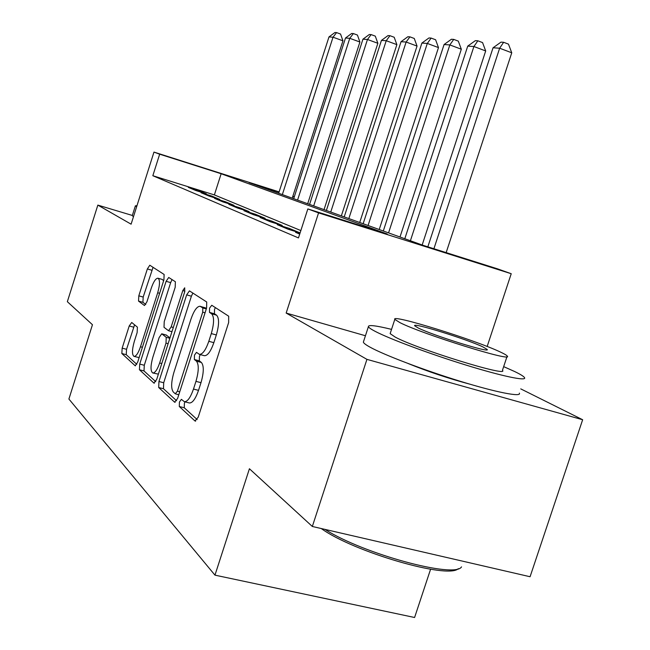<?xml version="1.0" encoding="UTF-8"?>
<svg xmlns="http://www.w3.org/2000/svg" width="650" height="650" viewBox="0 0 650 650"><rect width="100%" height="100%" fill="white"/><g stroke="black" fill="none" stroke-linecap="round" stroke-linejoin="round"><path stroke-width="0.97" d="M179.424 402.058L179.294 406.502L195 420.989L198.218 417.17L228.646 322.554L228.686 316.209L211.77 305.273L209.552 308.124L209.487 312.382L211.599 313.787C214.297 316.769 214.199 323.367 211.299 333.58L208.821 341.299C205.717 350.114 202.564 354.469 199.379 354.364L196.487 352.357L194.464 355.168L194.366 359.515L196.406 361.132C199.006 364.406 198.851 371.15 195.959 381.363L193.489 389.058C190.474 397.646 187.419 401.854 184.34 401.684L181.382 399.344L179.424 402.058M184.998 401.854L184.389 403.325L184.267 407.769L197.186 419.583M215.361 307.596L214.5 309.514L214.443 313.771L216.572 315.177L211.599 313.787M200.273 354.599L199.42 356.501L199.331 360.848L201.394 362.464L196.406 361.132M408.127 363.521C428.155 371.654 448.703 378.527 469.771 384.15M131.722 322.481L129.22 325.967L122.159 348.14L121.843 353.519L135.232 365.804L137.662 362.204L163.914 279.866L164.125 274.471L149.809 265.233L147.355 268.946L138.808 295.831L138.531 301.088L144.463 305.524L146.916 301.844L151.247 288.251C153.538 281.621 155.773 278.273 157.966 278.208C160.079 279.752 159.989 284.602 157.698 292.76L140.489 346.751C138.255 353.21 136.094 356.428 134.006 356.403C131.885 354.697 131.991 349.7 134.314 341.421L137.134 332.572L137.41 327.153L131.722 322.481M300.852 230.563L214.378 194.911L152.831 175.719L159.664 154.196L153.969 152.092L279.11 191.888M312.333 526.476L366.933 359.361L582.652 419.738L530.075 576.737L312.333 526.476L249.421 468.756L214.963 575.144L68.9 399.035L92.454 324.724L67.348 301.689L97.841 205.107L131.105 224.177L153.969 152.092M365.438 335.749L286.162 313.056L366.933 359.361M286.162 313.056L318.565 212.891L307.84 208.926L387.205 234L221.146 173.745L159.664 154.196M152.831 175.719L298.472 237.924L307.84 208.926M158.941 381.517L158.697 387.514L174.598 402.171L177.604 398.458L206.602 308.019L206.708 301.998L189.442 290.867L186.656 294.864L158.941 381.517L163.702 382.752L163.475 388.741L176.621 400.774M153.888 383.069L139.433 369.744L139.718 364.073L166.107 281.312L168.716 277.469L175.378 281.743L175.183 287.3L164.231 321.62L164.011 327.299L168.529 330.736L171.186 326.885L182.796 290.582L184.714 287.804L184.706 291.834L156.683 379.47L153.888 383.069L154.367 383.199M132.34 215.451L97.841 205.107M299.845 233.675L295.571 232.351L299.707 234.089M277.241 224.664L288.088 229.214L300.089 232.919L289.323 228.402L277.241 224.664M260.073 217.466L270.238 221.731L282.189 225.428L271.83 221.106L260.073 217.466M243.961 210.706L253.508 214.711L265.135 218.319L255.401 214.256L243.961 210.706M228.808 204.352L237.786 208.122L249.113 211.632L239.956 207.821L228.808 204.352M214.533 198.372L222.999 201.923L234.033 205.351L225.404 201.752L214.533 198.372M201.061 192.725L209.056 196.072L219.814 199.42L211.664 196.024L201.061 192.725M206.383 193.822L198.681 190.604L188.329 187.379L195.886 190.548L206.383 193.822M214.963 575.144L414.594 617.5L430.584 569.246M279.029 192.14L249.178 182.65L423.101 245.334L497.681 268.897L511.225 273.715L318.565 212.891M487.159 346.483L511.225 273.715M582.652 419.738L520.747 388.879M292.833 196.251L294.32 196.722M294.239 196.982L292.752 196.503M214.378 194.911L221.146 173.745M289.323 228.402L288.974 229.491M271.83 221.106L271.505 222.121M255.401 214.256L255.101 215.207M239.956 207.821L239.671 208.707M225.404 201.752L225.136 202.581M211.664 196.024L211.412 196.804M198.681 190.604L198.445 191.344M184.34 401.684L189.345 402.967C192.449 403.138 195.512 398.938 198.526 390.366L193.489 389.058M201.394 362.464C204.019 365.747 203.889 372.483 200.996 382.679L198.526 390.366M199.379 354.364L204.368 355.704C207.586 355.818 210.746 351.471 213.85 342.672L208.821 341.299M216.572 315.177C219.302 318.167 219.213 324.764 216.328 334.961L213.85 342.672M192.888 293.069L191.393 296.205L163.702 382.752M175.297 393.794L177.393 391.186L202.727 312.146L202.808 307.946L200.119 306.272C197.015 306.264 193.952 310.57 190.946 319.191L173.932 372.32C171.137 382.062 170.926 388.611 173.282 391.974L175.297 393.794M200.119 306.272L206.448 308.49M155.756 381.688L144.007 370.939L139.433 369.744M172.071 279.606L170.657 282.612L144.284 365.267L144.007 370.939M152.88 357.151C150.451 365.852 150.41 371.134 152.75 372.978C155.009 373.043 157.308 369.712 159.648 362.984L166.002 343.102L166.221 337.301L161.728 333.799L159.128 337.577L152.88 357.151M152.75 372.978L158.389 374.132M166.181 335.051L169.991 337.846M134.006 356.403L139.132 357.598M163.597 280.857L162.443 279.492L157.966 278.208M153.059 267.312L143.179 297.058L142.919 302.307L145.771 304.444M134.582 324.829L126.547 349.302L126.246 354.681L136.784 364.325M446.16 252.623L511.753 52.796L499.647 48.214L493.049 47.783L427.838 246.838M433.907 248.755L499.647 48.214L503.636 42.291L508.471 44.135L511.753 52.796M493.049 47.783L500.979 42.136L503.636 42.291M458.266 568.661C448.248 579.451 353.364 551.858 321.254 528.531M324.976 529.392C362.903 553.8 455.106 578.784 461.532 566.865M391.536 329.371C375.854 325.528 368.144 324.626 368.404 326.666C368.777 327.624 370.979 329.16 375.009 331.273C389.293 338.804 429.187 353.706 465.628 364.967C502.141 376.269 527.158 381.469 524.501 377.593C523.64 376.293 520.325 374.262 514.548 371.483L503.669 366.632M363.626 341.307L363.35 342.144C363.691 343.208 365.861 344.841 369.85 347.059C384.012 354.949 423.8 370.094 460.241 381.282C496.754 392.519 521.877 397.353 519.342 393.112M506.976 356.655L502.458 370.281C509.892 377.699 417.194 349.091 395.208 337.09L390.146 333.629L390.325 333.068M399.945 322.636C422.126 334.084 514.816 362.863 507.195 356.005C506.602 355.192 504.311 353.852 500.313 351.999C474.817 339.82 390.366 313.649 394.81 319.386L399.945 322.636M482.877 346.897C466.798 339.129 411.483 321.977 414.7 325.796L418.202 327.974C432.9 335.449 491.644 353.673 487.102 349.391L482.877 346.897M132.275 215.637L133.461 216.751M136.971 205.684L135.387 205.831L136.614 206.814M422.167 245.001L485.688 50.952L473.907 46.516L467.74 46.109L404.804 238.745M410.402 240.76L473.907 46.516L477.848 40.796L482.552 42.575L485.688 50.952M467.74 46.109L475.361 40.649L477.848 40.796M400.002 237.014L461.321 49.221L449.841 44.923L444.072 44.541L383.305 230.994M388.554 232.887L449.841 44.923L453.733 39.398L458.307 41.121L461.321 49.221M444.072 44.541L451.401 39.26L453.733 39.398M379.226 229.523L438.482 47.596L427.302 43.436L421.882 43.071L363.147 223.73M368.071 225.501L427.302 43.436L431.129 38.082L435.598 39.756L438.482 47.596M421.882 43.071L428.951 37.96L431.129 38.082M359.71 222.495L417.04 46.077L406.136 42.031L401.042 41.697L344.207 216.905M348.839 218.571L406.136 42.031L409.914 36.855L414.269 38.472L417.04 46.077M401.042 41.697L407.867 36.733L409.914 36.855M341.348 215.873L396.874 44.639L386.23 40.714L381.436 40.398L326.381 210.478M330.744 212.046L386.23 40.714L389.951 35.693L394.201 37.269L396.874 44.639M381.436 40.398L388.026 35.579L389.951 35.693M324.033 209.633L377.861 43.29L367.469 39.479L362.952 39.179L309.571 204.417M313.682 205.904L367.469 39.479L371.142 34.604L375.294 36.132L377.861 43.29M362.952 39.179L369.322 34.499L371.142 34.604M307.686 203.743L359.913 42.023L349.765 38.309L345.491 38.025L293.686 198.697M297.57 200.094L349.765 38.309L353.381 33.572L357.435 35.059L359.913 42.023M345.491 38.025L351.658 33.467L353.381 33.572M292.216 198.169L342.948 40.812L333.027 37.196L328.981 36.928L278.663 193.278M282.344 194.602L333.027 37.196L336.586 32.597L340.551 34.044L342.948 40.812M328.981 36.928L334.961 32.5L336.586 32.597M184.267 407.769L179.294 406.502M214.443 313.771L209.487 312.382M199.331 360.848L194.366 359.515M200.996 382.679L195.959 381.363M216.328 334.961L211.299 333.58M195.65 421.151L195 420.989M191.393 296.205L186.656 294.864M175.159 402.317L174.598 402.171M163.475 388.741L158.697 387.514M179.741 391.787L177.393 391.186M205.067 312.804L202.727 312.146M206.31 308.929L202.808 307.946M205.538 307.889L200.663 306.516M144.284 365.267L139.718 364.073M170.657 282.612L166.107 281.312M173.314 327.47L171.186 326.885M184.893 291.176L182.796 290.582M161.777 363.545L159.648 362.984M168.131 343.671L166.002 343.102M169.853 338.284L166.221 337.301M166.554 335.156L161.899 333.889M142.423 347.271L140.489 346.751M159.632 293.304L157.698 292.76M142.919 302.307L138.531 301.088M143.179 297.058L138.808 295.831M151.726 270.205L147.355 268.946M135.468 365.804L135.046 365.698M126.246 354.681L121.843 353.519M126.547 349.302L122.159 348.14M133.599 327.153L129.22 325.967M178.791 394.745L175.459 393.884M171.966 331.671L168.529 330.736M166.384 335.067L161.728 333.799M390.146 333.629L394.81 319.386M368.404 326.666L363.35 342.144M135.387 205.831L132.259 215.694"/></g></svg>
